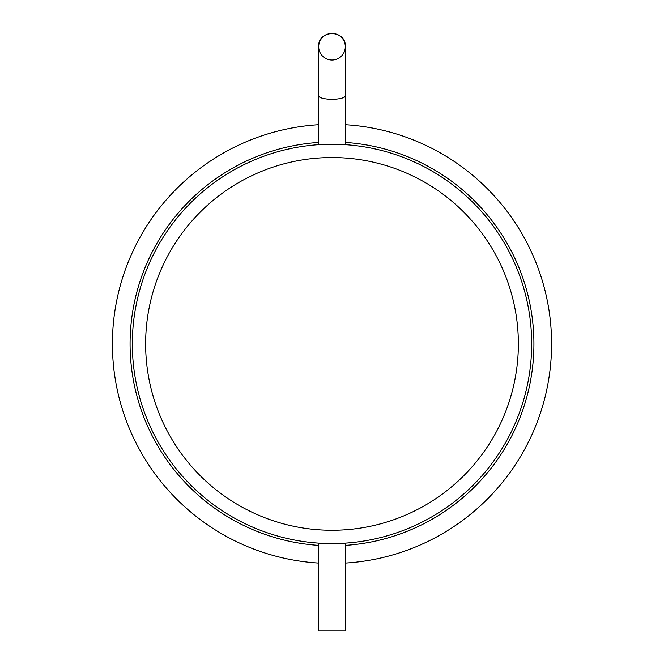 <?xml version="1.0" encoding="UTF-8"?>
<svg xmlns="http://www.w3.org/2000/svg" width="664" height="664" viewBox="0 0 664 664"><rect width="100%" height="100%" fill="white"/><g stroke="black" fill="none" stroke-linecap="round" stroke-linejoin="round"><path stroke-width="1" d="M345.313 95.84L345.313 46.505C346.143 29.34 317.857 29.34 318.687 46.505L318.687 46.721A13.313 13.313 0 0 0 338.657 58.249A13.313 13.313 0 0 0 338.657 35.192A13.313 13.313 0 0 0 318.687 46.721L318.687 95.84A13.313 3.445 0 0 0 332 99.285A13.313 3.445 0 0 0 345.313 95.84L345.313 144.677C346.376 144.196 317.624 144.196 318.687 144.677L318.687 95.84M318.687 543.135L318.687 630.8L345.313 630.8L345.313 543.135L332 543.584L341.412 543.359C333.784 543.924 318.081 543.227 318.687 543.135L332 543.584M323.617 144.403L326.896 144.295M331.842 144.229L332.473 144.229M337.129 144.295L340.383 144.403M341.429 144.453L344.027 144.594M344.201 144.603L345.313 144.677M531.673 343.902A199.673 199.673 0 0 1 332 543.584A199.673 199.673 0 0 1 132.327 343.902A199.673 199.673 0 0 1 332 144.229A199.673 199.673 0 0 1 531.673 343.902M145.632 343.902A186.368 186.368 0 0 1 332 157.542A186.368 186.368 0 0 1 518.368 343.902A186.368 186.368 0 0 1 332 530.27A186.368 186.368 0 0 1 145.632 343.902M345.313 124.716A219.593 219.593 0 0 1 551.593 343.902A219.593 219.593 0 0 1 345.313 563.089M318.687 563.089A219.593 219.593 0 0 1 112.407 343.902A219.593 219.593 0 0 1 318.687 124.716M318.687 545.385A201.922 201.922 0 0 1 130.078 343.902A201.922 201.922 0 0 1 318.687 142.428M345.313 142.428A201.922 201.922 0 0 1 533.922 343.902A201.922 201.922 0 0 1 345.313 545.385"/></g></svg>
